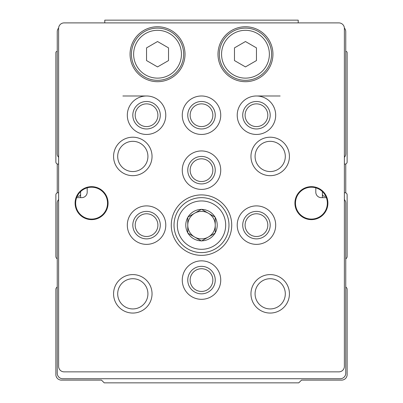 <?xml version="1.0" encoding="UTF-8"?>
<svg xmlns="http://www.w3.org/2000/svg" width="403" height="403" viewBox="0 0 403 403"><rect width="100%" height="100%" fill="white"/><g stroke="black" fill="none" stroke-linecap="round" stroke-linejoin="round"><path stroke-width="0.6" d="M77.21 196.281L78.404 196.281A2.196 2.196 0 0 0 80.6 194.08M57.246 258.832A2.745 2.745 0 0 1 55.871 256.454L55.871 194.906A2.196 2.196 0 0 1 58.067 192.71L58.616 192.71M345.754 258.832A2.745 2.745 0 0 0 347.129 256.454L347.129 194.906A2.196 2.196 0 0 0 344.933 192.71L344.384 192.71M322.4 194.08A2.196 2.196 0 0 0 324.596 196.281L325.79 196.281M57.246 287.047A2.745 2.745 0 0 0 55.871 289.43L55.871 374.609A5.496 5.496 0 0 0 61.367 380.105L101.48 380.105L104.231 382.85L298.769 382.85L301.52 380.105L341.633 380.105A5.496 5.496 0 0 0 347.129 374.609L347.129 289.43A2.745 2.745 0 0 0 345.754 287.047M322.4 197.651L322.4 191.606M344.384 164.132L344.933 164.132A2.196 2.196 0 0 0 347.129 161.93L347.129 52.571A1.098 1.098 0 0 0 346.031 51.473L345.754 51.473L345.754 31.691A5.496 5.496 0 0 0 344.369 28.044M280.125 95.99L256.454 95.99M146.546 95.99L122.875 95.99M58.631 28.044A5.496 5.496 0 0 0 57.246 31.691L57.246 51.473L56.969 51.473A1.098 1.098 0 0 0 55.871 52.571L55.871 161.93A2.196 2.196 0 0 0 58.067 164.132L58.616 164.132M80.6 191.606L80.6 197.651M345.754 192.866L345.754 163.971M57.246 163.971L57.246 192.866M58.616 199.515A5.496 5.496 0 0 0 57.246 203.147L57.246 373.233A5.496 5.496 0 0 0 62.742 378.729L340.258 378.729A5.496 5.496 0 0 0 345.754 373.233L345.754 203.147A5.496 5.496 0 0 0 344.384 199.515M326.37 197.651L321.302 197.651A5.496 5.496 0 0 1 315.806 192.155L315.806 187.828M344.384 157.326A5.496 5.496 0 0 0 345.754 153.689L345.754 31.691M57.246 31.691L57.246 153.689A5.496 5.496 0 0 0 58.616 157.326M87.194 187.828L87.194 192.155A5.496 5.496 0 0 1 81.698 197.651L76.63 197.651M187.763 232.763A15.717 15.717 0 0 1 187.763 217.499L187.763 233.065L201.243 240.843A15.717 15.717 0 0 1 188.02 233.211L201.5 240.994L214.98 233.211A15.717 15.717 0 0 1 201.757 240.843L215.237 233.065L215.237 217.499A15.717 15.717 0 0 1 215.237 232.763L215.237 217.197L201.757 209.414A15.717 15.717 0 0 1 214.98 217.051L201.5 209.268L201.243 209.414L187.763 217.197L187.763 232.763M298.22 22.895L298.22 20.15L104.78 20.15L104.78 22.895M64.112 22.895A5.496 5.496 0 0 0 58.616 28.391L58.616 366.362A5.496 5.496 0 0 0 64.112 371.858L338.888 371.858A5.496 5.496 0 0 0 344.384 366.362L344.384 28.391A5.496 5.496 0 0 0 338.888 22.895L64.112 22.895M171.275 225.131A30.225 30.225 0 0 1 216.613 198.956A30.225 30.225 0 0 1 216.613 251.306A30.225 30.225 0 0 1 171.275 225.131M113.57 156.44A19.233 19.233 0 0 1 142.425 139.781A19.233 19.233 0 0 1 142.425 173.094A19.233 19.233 0 0 1 113.57 156.44M113.57 293.822A19.233 19.233 0 0 1 142.425 277.168A19.233 19.233 0 0 1 142.425 310.481A19.233 19.233 0 0 1 113.57 293.822M250.958 293.822A19.233 19.233 0 0 1 279.808 277.168A19.233 19.233 0 0 1 279.808 310.481A19.233 19.233 0 0 1 250.958 293.822M250.958 156.44A19.233 19.233 0 0 1 279.808 139.781A19.233 19.233 0 0 1 279.808 173.094A19.233 19.233 0 0 1 250.958 156.44M75.104 203.147A16.488 16.488 0 0 1 99.833 188.871A16.488 16.488 0 0 1 99.833 217.429A16.488 16.488 0 0 1 75.104 203.147M294.92 203.147A16.488 16.488 0 0 1 319.655 188.871A16.488 16.488 0 0 1 319.655 217.429A16.488 16.488 0 0 1 294.92 203.147M127.313 225.131A19.233 19.233 0 0 1 156.163 208.472A19.233 19.233 0 0 1 156.163 241.79A19.233 19.233 0 0 1 127.313 225.131M182.267 280.085A19.233 19.233 0 0 1 211.117 263.426A19.233 19.233 0 0 1 211.117 296.744A19.233 19.233 0 0 1 182.267 280.085M237.221 225.131A19.233 19.233 0 0 1 266.071 208.472A19.233 19.233 0 0 1 266.071 241.79A19.233 19.233 0 0 1 237.221 225.131M182.267 170.177A19.233 19.233 0 0 1 211.117 153.518A19.233 19.233 0 0 1 211.117 186.831A19.233 19.233 0 0 1 182.267 170.177M182.267 115.223A19.233 19.233 0 0 1 211.117 98.564A19.233 19.233 0 0 1 211.117 131.877A19.233 19.233 0 0 1 182.267 115.223M127.313 115.223A19.233 19.233 0 0 1 156.163 98.564A19.233 19.233 0 0 1 156.163 131.877A19.233 19.233 0 0 1 127.313 115.223M237.221 115.223A19.233 19.233 0 0 1 266.071 98.564A19.233 19.233 0 0 1 266.071 131.877A19.233 19.233 0 0 1 237.221 115.223M185.012 54.224A27.48 27.48 0 0 0 143.795 30.427A27.48 27.48 0 0 0 143.795 78.016A27.48 27.48 0 0 0 185.012 54.224M272.942 54.224A27.48 27.48 0 0 0 231.725 30.427A27.48 27.48 0 0 0 231.725 78.016A27.48 27.48 0 0 0 272.942 54.224M234.47 47.876L234.47 60.566L245.462 66.913L256.454 60.566L256.454 47.876L245.462 41.529L234.47 47.876M271.567 54.224A26.104 26.104 0 0 0 232.41 31.615A26.104 26.104 0 0 0 232.41 76.827A26.104 26.104 0 0 0 271.567 54.224M146.546 47.876L146.546 60.566L157.538 66.913L168.53 60.566L168.53 47.876L157.538 41.529L146.546 47.876M183.642 54.224A26.104 26.104 0 0 0 144.486 31.615A26.104 26.104 0 0 0 144.486 76.827A26.104 26.104 0 0 0 183.642 54.224M242.717 115.223A13.737 13.737 0 0 1 263.325 103.324A13.737 13.737 0 0 1 263.325 127.121A13.737 13.737 0 0 1 242.717 115.223M245.095 115.223A11.36 11.36 0 0 1 262.136 105.385A11.36 11.36 0 0 1 262.136 125.061A11.36 11.36 0 0 1 245.095 115.223M132.809 115.223A13.737 13.737 0 0 1 153.417 103.324A13.737 13.737 0 0 1 153.417 127.121A13.737 13.737 0 0 1 132.809 115.223M135.186 115.223A11.36 11.36 0 0 1 152.223 105.385A11.36 11.36 0 0 1 152.223 125.061A11.36 11.36 0 0 1 135.186 115.223M187.763 115.223A13.737 13.737 0 0 1 208.371 103.324A13.737 13.737 0 0 1 208.371 127.121A13.737 13.737 0 0 1 187.763 115.223M190.14 115.223A11.36 11.36 0 0 1 207.177 105.385A11.36 11.36 0 0 1 207.177 125.061A11.36 11.36 0 0 1 190.14 115.223M187.763 170.177A13.737 13.737 0 0 1 208.371 158.278A13.737 13.737 0 0 1 208.371 182.075A13.737 13.737 0 0 1 187.763 170.177M190.14 170.177A11.36 11.36 0 0 1 207.177 160.339A11.36 11.36 0 0 1 207.177 180.015A11.36 11.36 0 0 1 190.14 170.177M242.717 225.131A13.737 13.737 0 0 1 263.325 213.232A13.737 13.737 0 0 1 263.325 237.029A13.737 13.737 0 0 1 242.717 225.131M245.095 225.131A11.36 11.36 0 0 1 262.136 215.293A11.36 11.36 0 0 1 262.136 234.969A11.36 11.36 0 0 1 245.095 225.131M187.763 280.085A13.737 13.737 0 0 1 208.371 268.186A13.737 13.737 0 0 1 208.371 291.984A13.737 13.737 0 0 1 187.763 280.085M190.14 280.085A11.36 11.36 0 0 1 207.177 270.247A11.36 11.36 0 0 1 207.177 289.923A11.36 11.36 0 0 1 190.14 280.085M132.809 225.131A13.737 13.737 0 0 1 153.417 213.232A13.737 13.737 0 0 1 153.417 237.029A13.737 13.737 0 0 1 132.809 225.131M135.186 225.131A11.36 11.36 0 0 1 152.223 215.293A11.36 11.36 0 0 1 152.223 234.969A11.36 11.36 0 0 1 135.186 225.131M295.475 203.147A15.939 15.939 0 0 1 319.377 189.345A15.939 15.939 0 0 1 319.377 216.95A15.939 15.939 0 0 1 295.475 203.147M75.653 203.147A15.939 15.939 0 0 1 99.561 189.345A15.939 15.939 0 0 1 99.561 216.95A15.939 15.939 0 0 1 75.653 203.147M255.079 156.44A15.113 15.113 0 0 1 277.748 143.347A15.113 15.113 0 0 1 277.748 169.527A15.113 15.113 0 0 1 255.079 156.44M255.079 293.822A15.113 15.113 0 0 1 277.748 280.735A15.113 15.113 0 0 1 277.748 306.91A15.113 15.113 0 0 1 255.079 293.822M117.696 293.822A15.113 15.113 0 0 1 140.365 280.735A15.113 15.113 0 0 1 140.365 306.91A15.113 15.113 0 0 1 117.696 293.822M117.696 156.44A15.113 15.113 0 0 1 140.365 143.347A15.113 15.113 0 0 1 140.365 169.527A15.113 15.113 0 0 1 117.696 156.44M174.02 225.131A27.48 27.48 0 0 1 215.237 201.334A27.48 27.48 0 0 1 215.237 248.928A27.48 27.48 0 0 1 174.02 225.131A27.48 27.48 0 0 1 215.237 201.334A27.48 27.48 0 0 1 215.237 248.928A27.48 27.48 0 0 1 174.02 225.131M188.02 217.051A15.717 15.717 0 0 1 201.243 209.414L188.02 217.051M208.371 213.232A13.737 13.737 0 0 1 208.371 237.029A13.737 13.737 0 0 1 187.763 225.131A13.737 13.737 0 0 1 208.371 213.232M269.37 54.224A23.903 23.903 0 0 0 233.513 33.52A23.903 23.903 0 0 0 233.513 74.923A23.903 23.903 0 0 0 269.37 54.224M181.441 54.224A23.903 23.903 0 0 0 145.584 33.52A23.903 23.903 0 0 0 145.584 74.923A23.903 23.903 0 0 0 181.441 54.224M177.32 225.131A24.18 24.18 0 0 1 213.59 204.19A24.18 24.18 0 0 1 213.59 246.072A24.18 24.18 0 0 1 177.32 225.131"/></g></svg>
